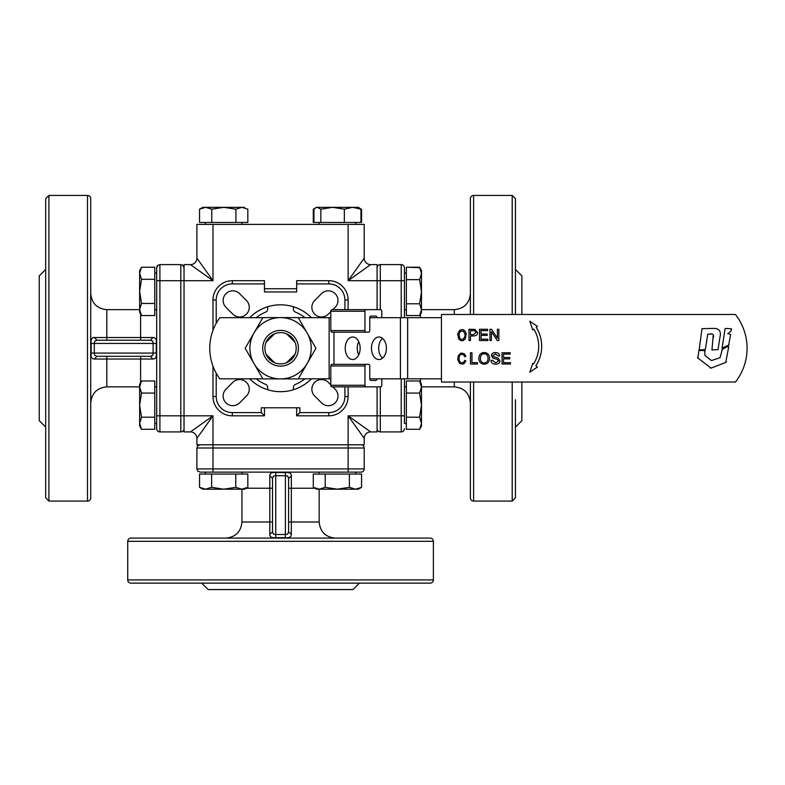 <?xml version="1.0" encoding="UTF-8"?>
<svg xmlns="http://www.w3.org/2000/svg" width="785" height="785" viewBox="0 0 785 785"><rect width="100%" height="100%" fill="white"/><g stroke="black" fill="none" stroke-linecap="round" stroke-linejoin="round"><path stroke-width="1.18" d="M470.392 293.561C469.44 303.334 464.072 308.701 454.299 309.653L454.299 314.481M470.392 402.96C469.44 393.187 464.072 387.819 454.299 386.868L454.299 382.04M473.61 314.481L473.61 195.426A3.218 3.218 0 0 0 470.392 198.644L470.392 314.481M470.392 382.04L470.392 497.876A3.218 3.218 0 0 0 473.61 501.085L473.61 382.04M515.431 427.089L521.868 420.652L521.868 382.04M521.868 314.481L521.868 275.869L515.431 269.432M515.431 399.683L515.431 497.876L512.212 501.085L512.212 382.04M515.431 314.481L515.431 198.644L515.431 314.481M515.431 444.722L515.431 497.876M473.61 195.426L512.212 195.426L515.431 198.644M735.408 314.481A54.695 54.695 0 0 1 735.408 382.04L441.435 382.04L441.435 314.481L735.408 314.481M725.105 328.709L722.063 348.089L728.666 345.125L730.649 334.459L727.764 333.596L730.913 331.201L731.532 328.837L725.487 328.385M730.913 331.201L731.247 330.642M728.666 345.125L729.059 344.576M713.29 334.783L711.926 349.953L718.039 349.57L719.963 337.138C721.366 331.319 719.217 328.395 713.506 328.375L702.006 328.679L699.131 349.953L705.352 349.57L707.727 334.243L712.103 334.008M710.651 333.91C713.133 333.723 714.036 334.969 713.369 337.658M711.465 360.57L704.95 355.468L704.675 350.522L698.925 350.522L697.904 358.088L711.102 368.106L725.732 362.454L728.715 346.754L728.068 346.293L722.318 349.364L720.041 357.695L711.465 360.57M722.318 349.364L721.729 350.198M728.715 346.754L728.068 346.293M725.732 362.454L726.38 361.659M710.082 367.939L711.102 368.106M697.551 357.165L697.904 358.088M705.126 351.042L704.675 350.522M139.632 387.025L141.506 393.059L139.632 405.138L139.632 384.228L141.506 380.99L139.632 387.025M141.506 417.208L139.632 423.252L139.632 405.138L141.506 417.208L154.753 417.208L154.753 429.287L141.506 429.287L139.632 426.049L139.632 423.252L141.506 429.287M141.506 393.059L154.753 393.059L154.753 380.99L141.506 380.99M154.753 393.059L154.753 417.208M154.753 386.799L156.686 386.799L156.686 423.478L154.753 423.478M139.632 273.268L141.506 279.313L139.632 291.382L139.632 270.472L141.506 267.234L139.632 273.268M141.506 303.461L139.632 309.496L139.632 291.382L141.506 303.461L154.753 303.461L154.753 315.531L141.506 315.531L139.632 312.293L139.632 309.496L141.506 315.531M141.506 279.313L154.753 279.313L154.753 267.234L141.506 267.234M154.753 279.313L154.753 303.461M154.753 273.043L156.686 273.043L156.686 309.722L154.753 309.722M361.581 209.202L361.581 222.459L320.859 222.459L320.859 209.202L317.395 207.338L315.609 207.858L316.522 207.338L358.352 207.338L360.06 208.408M320.859 222.459L313.941 222.459L313.941 209.202L315.609 207.858L313.284 209.202L314.814 208.408M313.941 222.459L313.284 222.459L313.284 209.202M235.912 209.202L235.912 222.459L247.834 222.459L247.834 209.202L241.868 207.338L235.912 209.202L223.833 207.338L241.957 207.338M199.743 209.085L205.65 207.338L223.833 207.338L211.764 209.202L205.65 207.338L202.765 207.338L199.635 209.144M235.912 222.459L199.537 222.459L199.537 209.202M211.764 222.459L211.764 209.202M241.868 207.338L244.596 207.338M421.486 309.653L419.612 303.785L421.486 291.706L421.486 312.293L419.612 315.531L421.486 309.653L454.299 309.653M419.612 279.637L421.486 273.435L421.486 291.706L419.612 279.637L406.365 279.637L406.365 267.234L419.857 267.656M419.681 267.342L421.486 270.472L421.486 273.435L419.612 267.234L406.365 267.234M419.612 303.785L406.365 303.785L406.365 315.531L419.612 315.531M406.365 303.785L406.365 279.637M402.45 264.849L401.213 264.604A3.218 3.218 0 0 1 404.432 267.822L404.432 317.689L404.432 273.043L406.365 273.043M344.909 386.868L344.909 396.523A16.083 16.083 0 0 1 328.817 412.606L299.86 412.606L299.86 407.778L261.258 407.778L261.258 412.606L264.476 415.824L264.476 407.778M296.651 288.733L264.476 288.733M216.209 323.341L216.209 299.998A16.083 16.083 0 0 1 232.301 283.915L264.476 283.915L264.476 280.696L232.301 280.696A19.301 19.301 0 0 0 212.99 299.998L212.99 330.348M264.476 283.915L264.476 291.951L296.651 291.951L296.651 283.915L328.817 283.915L328.817 280.696L296.651 280.696L296.651 283.915M311.419 378.821A43.44 43.44 0 0 1 249.699 378.821M246.431 396.033L239.611 402.862A9.655 9.655 0 0 1 225.962 402.862A9.655 9.655 0 0 1 225.962 389.213L232.782 382.383A9.655 9.655 0 0 1 246.431 382.383A9.655 9.655 0 0 1 246.431 396.033M225.962 307.308A9.655 9.655 0 0 1 225.962 293.659A9.655 9.655 0 0 1 239.611 293.659L246.431 300.478A9.655 9.655 0 0 1 246.431 314.137A9.655 9.655 0 0 1 232.782 314.137L225.962 307.308M332.82 386.868L335.166 389.213A9.655 9.655 0 0 1 335.166 402.862A9.655 9.655 0 0 1 321.507 402.862L314.687 396.033A9.655 9.655 0 0 1 314.687 382.383A9.655 9.655 0 0 1 328.336 382.383L330.809 384.856M330.809 311.665L328.336 314.137A9.655 9.655 0 0 1 314.687 314.137A9.655 9.655 0 0 1 314.687 300.478L321.507 293.659A9.655 9.655 0 0 1 335.166 293.659A9.655 9.655 0 0 1 335.166 307.308L332.82 309.653M212.99 366.173L212.99 396.523A19.301 19.301 0 0 0 232.301 415.824L264.476 415.824M348.128 309.653L348.128 299.998A19.301 19.301 0 0 0 328.817 280.696M296.651 407.778L296.651 415.824L328.817 415.824A19.301 19.301 0 0 0 348.128 396.523L348.128 386.868M299.86 412.606L296.651 415.824M249.699 317.689A43.44 43.44 0 0 1 311.419 317.689M293.433 306.778L293.433 309.123A3.218 3.218 0 0 0 295.425 312.106A39.093 39.093 0 0 1 304.933 317.689M256.185 317.689A39.093 39.093 0 0 1 265.693 312.106A3.218 3.218 0 0 0 267.685 309.123L267.685 306.778M267.685 389.743L267.685 387.388A3.218 3.218 0 0 0 265.693 384.414A39.093 39.093 0 0 1 256.185 378.821M304.933 378.821A39.093 39.093 0 0 1 295.425 384.414A3.218 3.218 0 0 0 293.433 387.388L293.433 389.743M267.145 385.602A3.218 3.218 0 0 1 267.685 387.397M267.685 309.123A3.218 3.218 0 0 1 267.145 310.919M293.973 310.919A3.218 3.218 0 0 1 293.433 309.123M293.433 387.397A3.218 3.218 0 0 1 293.973 385.602M370.648 431.917L377.085 431.917L377.085 415.824L348.128 415.824L364.211 438.344A6.437 6.437 0 0 1 370.648 431.917L348.128 415.824L348.128 444.781L212.99 444.781L212.99 415.824L190.47 431.917A6.437 6.437 0 0 1 196.907 438.344L196.907 444.781L212.99 444.781L212.99 447.999L364.211 447.999A3.218 3.218 0 0 0 360.992 444.781M196.907 251.74L196.907 258.167L212.99 280.696L212.99 224.392L196.907 224.392L196.907 251.74M196.907 438.344L212.99 415.824L184.033 415.824L184.033 264.604L190.47 264.604L212.99 280.696L180.815 280.696L180.815 431.917A3.218 3.218 0 0 0 184.033 428.698M364.211 258.167L348.128 280.696L377.085 280.696L377.085 264.604L370.648 264.604A6.437 6.437 0 0 1 364.211 258.167L364.211 224.392L212.99 224.392M196.907 468.91L196.907 447.999L212.99 447.999L212.99 472.128L348.128 472.128L348.128 468.91L196.907 468.91L197.849 471.186L200.126 472.128L360.992 472.128A3.218 3.218 0 0 0 364.211 468.91L348.128 468.91L348.128 444.781L364.211 444.781L364.211 438.344A6.437 6.437 0 0 1 366.095 433.801M156.686 267.822A3.218 3.218 0 0 1 157.628 265.546L156.686 267.822L156.686 428.698A3.218 3.218 0 0 0 159.905 431.917L159.905 415.824L184.033 415.824L184.033 431.917L190.47 431.917A6.437 6.437 0 0 1 195.023 433.801M190.47 264.604A6.437 6.437 0 0 0 196.907 258.167M348.128 224.392L348.128 280.696L370.648 264.604A6.437 6.437 0 0 1 366.095 262.72M403.49 265.546A3.218 3.218 0 0 0 401.213 264.604L401.213 280.696L377.085 280.696L377.085 309.653M377.085 386.868L377.085 415.824L380.303 415.824L380.303 386.868M45.687 296.838L45.687 497.876L48.906 501.085L48.906 195.426L45.687 198.644L45.687 497.876M45.687 269.432L39.25 275.869L39.25 420.652L45.687 427.089M90.726 497.876L90.726 198.644A3.218 3.218 0 0 0 87.508 195.426L87.508 501.085A3.218 3.218 0 0 0 90.726 497.876M45.687 251.799L45.687 198.644M159.905 264.604L180.815 264.604L180.815 280.696L159.905 280.696L159.905 264.604L157.628 265.546A3.218 3.218 0 0 1 158.119 265.144A3.218 3.218 0 0 0 157.628 265.546M183.788 266.586A3.218 3.218 0 0 0 182.611 265.144M183.091 265.546L180.815 264.604L183.091 265.546L184.033 267.822A3.218 3.218 0 0 0 183.975 267.194M156.686 386.799L156.686 309.722M156.686 428.698A3.218 3.218 0 0 0 159.905 431.917L180.815 431.917M156.244 343.506L153.114 343.438L152.751 341.161L150.465 340.219L96.947 340.219L94.661 341.161L94.298 343.438L91.168 343.506L91.168 353.014C90.766 357.077 91.865 359.079 94.485 359.02L152.928 359.02C155.538 359.098 156.647 357.096 156.244 353.014L156.244 343.506C156.657 339.434 155.548 337.442 152.928 337.501L94.485 337.501C91.874 337.422 90.766 339.414 91.168 343.506M152.928 359.02L150.465 356.302L96.947 356.302L150.465 356.302L152.761 355.36L153.114 353.083L156.244 353.014M90.726 293.561C91.678 303.334 97.046 308.701 106.819 309.653L106.819 340.219M90.726 402.96C91.678 393.187 97.046 387.819 106.819 386.868L106.819 356.302M91.168 353.014L94.298 353.083L94.661 355.36L96.947 356.302L94.485 359.02M150.465 340.219L152.928 337.501M94.485 337.501L96.947 340.219M229.142 583.137L331.976 583.137M201.735 583.137L208.162 589.574L352.956 589.574L359.383 583.137M430.17 538.088L130.948 538.088A3.218 3.218 0 0 0 127.729 541.307L433.389 541.307A3.218 3.218 0 0 0 430.17 538.088M130.948 583.137L430.17 583.137A3.218 3.218 0 0 0 433.389 579.919L127.729 579.919A3.218 3.218 0 0 0 130.948 583.137M198.311 445.34A3.218 3.218 0 0 0 197.447 446.214M197.849 445.723L196.907 447.999L197.849 445.723L200.126 444.781A3.218 3.218 0 0 0 199.498 444.85M198.89 445.026A3.218 3.218 0 0 0 198.34 445.33M242.025 472.128L242.025 474.061M355.772 472.128L355.772 474.061M360.992 472.128A3.218 3.218 0 0 0 364.211 468.91L364.211 447.999M275.8 472.57L275.731 475.7L273.455 476.063L272.513 478.359L272.513 531.867L273.455 534.163L275.731 534.516L275.8 537.646L285.318 537.646C289.38 538.059 291.382 536.95 291.323 534.33L291.323 475.887C291.402 473.276 289.4 472.168 285.318 472.57L275.8 472.57C271.738 472.168 269.736 473.276 269.804 475.887L269.804 534.33C269.716 536.95 271.718 538.049 275.8 537.646M291.323 475.887L288.605 478.359L288.605 531.867L288.605 478.359L287.663 476.063L285.387 475.7L285.318 472.57M225.864 538.088C235.637 537.136 240.995 531.779 241.947 522.005L272.513 522.005M335.254 538.088C325.481 537.136 320.123 531.779 319.171 522.005L288.605 522.005M285.318 537.646L285.387 534.516L287.663 534.153L288.605 531.867L291.323 534.33M272.513 478.359L269.804 475.887M269.804 534.33L272.513 531.867M401.213 264.604L380.303 264.604A3.218 3.218 0 0 0 377.085 267.822M380.303 264.604L379.067 264.849L380.303 264.604L380.303 309.653M377.085 428.698A3.218 3.218 0 0 0 380.303 431.917L380.303 415.824L401.213 415.824L401.213 431.917L380.303 431.917A3.218 3.218 0 0 1 378.027 430.975M406.365 423.478L404.432 423.478L404.432 378.821L404.432 386.799L406.365 386.799M404.432 423.478L404.432 386.799M404.432 428.698A3.218 3.218 0 0 1 401.213 431.917L402.45 431.671L401.213 431.917M337.295 489.183L316.522 489.183L313.284 487.318L319.25 489.183L325.226 487.318L337.295 489.183L349.364 487.318L355.477 489.183L337.295 489.183M313.284 487.318L313.284 474.061L361.581 474.061L361.581 487.318L358.352 489.183L355.477 489.183L361.404 487.426M349.364 474.061L349.364 487.318M325.226 474.061L325.226 487.318M223.705 489.183L202.765 489.183L199.537 487.318L205.582 489.183L211.636 487.318L223.705 489.183L235.785 487.318L241.809 489.183L223.705 489.183M247.815 487.328L244.596 489.183L241.809 489.183L247.834 487.318L247.834 474.061L235.785 474.061L235.785 487.318M199.567 487.338L199.537 474.061L235.785 474.061M211.636 474.061L211.636 487.318M202.765 489.183L199.537 487.318L199.537 474.061M361.581 474.061L361.542 487.348M421.486 405.138L421.486 426.049L419.612 429.287L421.486 423.252L419.612 417.208L421.486 405.138L419.612 393.059L421.486 387.025L421.486 405.138M419.612 380.99L421.486 384.228L421.486 387.025L419.612 380.99L406.365 380.99L406.365 393.059L419.612 393.059M419.612 429.287L406.365 429.287L406.365 393.059M406.365 417.208L419.612 417.208M360.933 222.459L360.933 209.202L352.642 207.338L344.35 209.202L332.604 207.338L320.859 209.202M344.35 222.459L344.35 209.202M359.265 207.858L360.933 209.202M295.003 342.221L286.594 333.821M286.594 362.699L295.003 354.3M470.47 334.636L473.375 334.636L476.044 332.585L474.739 330.711L470.47 330.613L470.47 334.636M464.995 334.057L463.425 331.191L460.51 331.191L458.94 334.057L459.745 338.257L461.207 339.414L463.435 339.051L464.995 336.196L464.995 334.057M480.351 358.539C480.528 361.345 481.813 362.807 484.198 362.915C486.602 362.856 487.887 361.335 488.054 358.372C487.936 355.477 486.661 353.966 484.217 353.819C481.872 353.701 480.587 355.271 480.351 358.539M484.208 352.543C487.622 352.789 489.418 354.732 489.595 358.392C489.32 362.091 487.534 364.034 484.208 364.191C480.754 363.828 478.958 361.944 478.821 358.519C479.027 354.653 480.822 352.661 484.208 352.543M470.46 352.74L471.952 352.74L471.952 362.67L477.496 362.67L477.496 364.004L470.46 364.004L470.46 352.74M464.112 363.543L462.983 364.122L459.784 363.543L457.733 359.854L458.234 355.772L460.893 353.044L464.112 353.623L465.848 356.174L464.798 356.773L463.395 354.643L461.197 354.3L459.745 355.448L458.94 357.509L459.343 360.914L461.197 362.876L463.395 362.523L464.798 360.393L465.848 360.992L464.112 363.543M489.958 329.278L491.488 329.278L497.415 338.119L497.415 329.278L498.838 329.278L498.838 340.543L497.307 340.543L491.39 331.702L491.39 340.543L489.958 340.543L489.958 329.278M479.507 329.278L487.662 329.278L487.662 330.613L480.999 330.613L480.999 334.057L487.24 334.057L487.24 335.381L480.999 335.381L480.999 339.208L487.917 339.208L487.917 340.543L479.507 340.543L479.507 329.278M465.201 339.002L463.013 340.661L460.903 340.661L458.734 339.012L457.724 333.861L459.784 330.161L463.013 329.582L465.201 331.25L466.212 333.861L465.201 339.002M532.74 363.455L533.466 364.014A32.597 32.597 0 0 0 533.81 329.131L532.74 329.965L529.796 321.212L537.411 326.354L536.194 327.296A35.6 35.6 0 0 1 535.841 365.849L537.411 367.056L529.796 372.198L532.74 363.455M468.979 329.278L474.945 329.396L477.574 332.546C477.761 334.636 476.358 335.784 473.365 335.97L470.47 335.97L470.47 340.543L468.979 340.543L468.979 329.278M492.401 360.256L495.737 362.856L498.534 360.943L497.209 359.363L493.019 358.097L491.42 355.654C491.557 353.711 492.882 352.671 495.394 352.543C498.053 352.642 499.466 353.76 499.633 355.909L498.21 356.017L495.453 353.858L492.852 355.546L493.294 356.557L498.053 358.068L499.966 360.815C499.819 362.886 498.436 364.004 495.806 364.191C492.745 364.103 491.145 362.837 490.998 360.384L492.401 360.256M502.037 352.74L510.191 352.74L510.191 354.074L503.528 354.074L503.528 357.509L509.769 357.509L509.769 358.843L503.528 358.843L503.528 362.67L510.446 362.67L510.446 364.004L502.037 364.004L502.037 352.74M381.804 378.821L381.804 385.258A1.609 1.207 -90 0 1 380.597 386.868L366.153 386.868A1.609 1.207 -90 0 1 364.947 385.258L364.947 365.957A1.609 1.207 -90 0 1 366.153 364.348L332.016 364.348A1.609 1.207 90 0 0 330.809 365.957L330.809 385.258A1.609 1.207 90 0 0 332.016 386.868L366.153 386.868M366.153 364.348L368.558 364.348A1.609 1.207 -90 0 1 369.764 365.957L369.764 378.821A1.609 1.207 90 0 0 370.962 380.431L375.779 380.431A1.609 1.207 90 0 0 376.986 378.821M376.986 317.689A1.609 1.207 90 0 0 375.779 316.09L370.962 316.09A1.609 1.207 90 0 0 369.764 317.689L369.764 330.563A1.609 1.207 -90 0 1 368.558 332.173L366.153 332.173A1.609 1.207 -90 0 1 364.947 330.563L364.947 311.262A1.609 1.207 -90 0 1 366.153 309.653L380.597 309.653A1.609 1.207 -90 0 1 381.804 311.262L381.804 317.689M366.153 309.653L332.016 309.653A1.609 1.207 90 0 0 330.809 311.262L330.809 330.563A1.609 1.207 90 0 0 332.016 332.173L366.153 332.173M358.716 341.593A11.265 7.467 -90 0 0 357.263 348.255A11.265 7.467 -90 0 0 358.716 354.918M369.764 378.821L441.435 378.821M441.435 317.689L369.764 317.689M360.158 348.255A11.265 7.467 90 0 1 352.691 359.52A11.265 7.467 90 0 1 345.223 348.255A11.265 7.467 90 0 1 352.691 337A11.265 7.467 90 0 1 360.158 348.255M386.406 348.255A11.265 7.467 90 0 1 378.939 359.52A11.265 7.467 90 0 1 371.472 348.255A11.265 7.467 90 0 1 378.939 337A11.265 7.467 90 0 1 386.406 348.255M262.818 317.689L219.829 317.689A51.476 51.476 0 0 0 219.829 378.821L262.818 378.821M382.55 338.404A11.265 7.467 -90 0 0 378.694 348.255A11.265 7.467 -90 0 0 382.55 358.117M294.62 355.124L287.428 362.327M298.3 378.821L330.809 378.821M330.809 317.689L298.3 317.689M266.498 341.387L273.69 334.194M287.428 334.194L294.62 341.387M273.69 362.327L266.498 355.124M274.524 333.821L266.125 342.221M266.125 354.3L274.524 362.699M307.102 363.583L298.251 378.91L262.867 378.91L245.175 348.255L262.867 317.611L298.251 317.611L315.943 348.255L307.102 363.583A30.644 30.644 0 0 0 280.559 317.611A30.644 30.644 0 0 0 254.016 363.583A30.644 30.644 0 0 0 307.102 363.583M280.559 330.397A17.859 17.859 0 0 0 262.7 348.255A17.859 17.859 0 0 0 280.559 366.124A17.859 17.859 0 0 0 298.418 348.255A17.859 17.859 0 0 0 280.559 330.397M280.559 332.614A15.651 15.651 0 0 1 296.21 348.255A15.651 15.651 0 0 1 280.559 363.906A15.651 15.651 0 0 1 264.908 348.255A15.651 15.651 0 0 1 280.559 332.614M512.212 195.426L512.212 314.481M261.258 412.606L232.301 412.606A16.083 16.083 0 0 1 216.209 396.523L212.99 396.523M232.301 412.606L232.301 415.824M232.301 283.915L232.301 280.696M216.209 299.998L212.99 299.998M328.817 283.915A16.083 16.083 0 0 1 344.909 299.998L348.128 299.998M328.817 412.606L328.817 415.824M344.909 396.523L348.128 396.523M216.209 396.523L216.209 373.179M344.909 299.998L344.909 309.653M156.686 415.824L159.905 415.824L159.905 280.696L156.686 280.696M140.603 313.971L140.603 340.219M153.114 353.083L94.298 353.083L94.298 343.438L153.114 343.438L153.114 353.083M140.603 356.302L140.603 382.55M246.264 488.221L272.513 488.221M285.387 475.7L285.387 534.516L275.731 534.516L275.731 475.7L285.387 475.7M288.605 488.221L314.854 488.221M404.432 280.696L401.213 280.696L401.213 317.689M401.213 378.821L401.213 415.824L404.432 415.824M364.947 330.563L330.809 330.563M330.809 311.262L364.947 311.262M330.809 365.957L364.947 365.957M364.947 385.258L330.809 385.258M333.959 364.348L333.959 332.173M400.428 317.689L400.428 378.821M329.141 317.689L329.141 378.821M407.65 378.821L407.65 317.689M420.515 317.689L420.515 313.971M420.515 382.55L420.515 378.821M473.61 501.085L512.212 501.085M205.346 224.392L205.346 222.459M265.968 384.532L266.458 384.866M295.288 312.047L294.66 311.655M139.632 309.653L106.819 309.653M87.508 501.085L48.906 501.085M139.632 386.868L106.819 386.868M241.947 489.183L241.947 522.005M433.389 541.307L433.389 579.919M319.171 489.183L319.171 522.005M205.346 472.128L205.346 474.061M319.093 224.392L319.093 222.459M139.632 270.472L141.408 267.4M139.632 426.049L141.418 429.15M355.772 224.392L355.772 222.459M358.352 489.183L361.492 487.367M319.093 472.128L319.093 474.061M127.729 541.307L127.729 579.919M87.508 195.426L48.906 195.426M404.432 309.722L406.365 309.722M421.486 270.472L419.739 267.45M421.486 426.049L419.651 429.228M242.025 224.392L242.025 222.459M421.486 386.868L454.299 386.868"/></g></svg>
